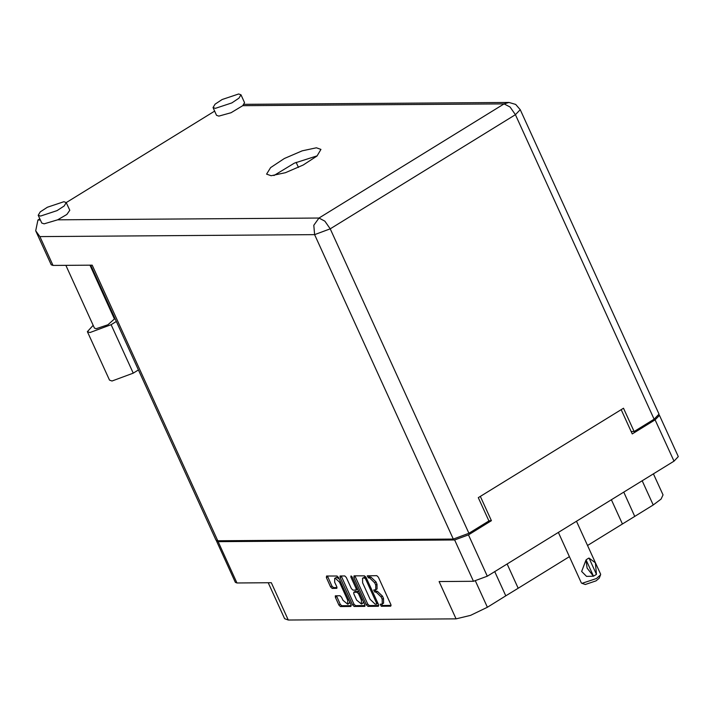 <?xml version="1.0" encoding="UTF-8"?>
<svg xmlns="http://www.w3.org/2000/svg" width="714" height="714" viewBox="0 0 714 714"><rect width="100%" height="100%" fill="white"/><g stroke="black" fill="none" stroke-linecap="round" stroke-linejoin="round"><path stroke-width="1.07" d="M611.318 499.738L622.385 524.014L634.791 516.365L623.733 492.089M494.748 571.584L505.815 595.86L518.221 588.211L507.163 563.935M339.221 578.965L336.571 577.323L334.67 578.295L334.732 582.24L336.829 586.854L336.847 588.327L332.18 588.416L330.6 586.89L326.36 577.59L326.548 576.064L336.981 575.993L338.561 577.51L351.065 604.954L350.877 606.481L340.444 606.561L338.864 605.035L335.357 597.341L335.339 595.86L340.016 595.779L341.587 597.297L342.961 600.304L347.745 604.214L347.691 600.269L339.462 582.205L335.232 578.144L334.67 578.295M350.993 575.895L350.86 576.966L356.143 588.55L355.956 590.085L352.993 590.103L351.413 588.586L346.335 577.456L344.764 575.939L340.087 576.019L340.105 577.501L352.618 604.945L354.189 606.463L364.836 606.329L364.809 604.856L352.1 576.957L350.993 575.895M622.385 524.014L587.533 545.496M569.442 556.643L518.221 588.211M505.815 595.86L487.376 607.23L470.49 615.388L456.112 618.815L439.119 581.535L473.48 581.294L454.648 539.971L468.5 534.848L491.411 520.72L480.344 496.444M216.467 540.543L218.145 541.631L236.977 582.945L271.329 582.704L288.322 619.984L456.112 618.815M288.322 619.984L284.591 618.69L268.196 582.731M653.399 473.801L663.011 494.891L661.048 499.086L653.239 505.003L634.791 516.365M468.5 534.848L487.323 576.162L673.971 461.128L655.14 419.805L659.468 415.325L658.977 414.914M621.162 409.649L632.229 433.925L655.14 419.805M353.849 577.403L366.362 604.847L367.942 606.364L378.375 606.293L378.563 604.758L366.05 577.314L364.47 575.796L354.046 575.868L353.849 577.403L355.188 576.582L367.692 604.026L369.272 605.543L378.786 605.481M381.553 604.124L380.187 604.178L381.312 606.275L390.701 606.204L390.888 604.678L378.384 577.233L376.805 575.707L367.264 575.814L368.388 577.912L369.602 577.903L374.654 582.767L375.698 585.052L375.76 589.764L373.725 589.996L374.85 592.093L376.064 592.084L381.115 596.94L382.16 599.233L382.222 603.946L381.553 604.124M218.145 541.631L454.648 539.971M491.411 520.72L488.831 520.738M382.222 603.946L383.561 603.125L383.489 598.412L382.16 599.233M374.975 589.951L376.18 591.272L377.394 591.263L382.445 596.119L383.489 598.412M375.76 589.764L377.099 588.943L377.028 584.231L375.698 585.052M368.513 575.77L369.718 577.091L370.932 577.082L375.983 581.946L377.028 584.231M381.437 604.124L382.642 605.454L391.111 605.392M354.965 575.868L355.188 576.582M376.43 604.16L376.555 603.089L365.577 579L364.47 577.938L362.525 578.126L362.587 582.847L370.093 599.314L375.145 604.169L376.43 604.16M377.76 603.339L376.573 604.124M365.97 577.153L364.47 577.938M362.525 578.126L365.809 577.117M365.032 605.57L355.527 605.642L354.189 606.463M341.212 575.957L353.948 604.124L355.527 605.642M356.679 600.135L361.462 604.044L361.4 600.099L358.499 593.736L356.929 592.218L353.751 592.29L353.778 593.771L356.679 600.135M361.462 604.044L362.792 603.223L363.381 601.706M358.758 591.576L356.929 592.218M354.938 591.638L358.258 591.397M347.745 604.214L349.084 603.392L349.664 601.884M327.467 576.055L331.93 586.069L333.509 587.595L337.053 587.568M336.464 595.797L340.203 604.214L341.774 605.74L351.288 605.668M236.977 582.945L235.317 582.374L216.494 541.051M487.323 576.162L473.48 581.294M659.468 415.325L678.3 456.648L673.971 461.128M93.186 325.307L87.403 331.635L89.937 332.519L111.152 324.656L116.311 321.47M87.403 331.635L109.492 380.098L112.027 380.981L133.232 373.119L138.4 369.941M238.663 94.016L222.17 99.523L215.057 104.182L213.013 107.573L215.351 108.385L231.845 102.878L238.958 98.22L240.993 94.819L238.663 94.016M213.013 107.573L216.556 115.338L218.886 116.15L231.104 112.705L242.796 105.717L244.536 102.593L240.993 94.819M38.226 215.307L41.769 223.071L44.098 223.884L57.611 219.85L66.821 214.441L69.749 210.318L66.206 202.553L63.876 201.741L47.374 207.247L40.27 211.906L38.226 215.307L40.555 216.11L57.058 210.612L64.171 205.944L66.206 202.553L214.619 111.098M271.133 175.733L285.377 172.708L303.182 165.041L316.998 155.982L320.961 149.387L316.427 147.816L302.192 150.85L284.386 158.517L270.561 167.567L266.599 174.162L271.133 175.733M89.928 265.197L114.454 319.015L107.912 324.763L96.131 328.699L94.462 328.119L65.866 265.367M113.767 315.883L113.026 315.883M35.7 230.827L39.886 236.566L53.05 265.456L51.185 264.805L35.7 230.827L37.949 219.983L39.832 218.823M53.05 265.456L92.231 265.18L217.806 540.739L215.94 540.096L90.66 265.189M57.611 219.85L318.953 218.02L504.129 103.887L510.037 107.038L515.392 114.713L520.274 109.661L659.022 414.111L654.14 419.172L515.392 114.713L330.207 228.855L468.955 533.304L488.938 520.988L478.326 497.685L623.536 408.185L634.157 431.488L654.14 419.172M631.122 431.506L634.157 431.488M468.955 533.304L453.328 539.097L217.806 540.739M273.873 175.537L294.391 163.104L317.23 155.786M298.425 167.424L296.105 162.337M576.466 521.22L600.608 574.19L600.572 574.877L596.422 578.527L581.964 583.356L581.419 582.936L558.375 532.367M593.405 576.225L586.533 576.403L581.624 571.459L585.971 559.919L587.488 558.919L585.971 559.919L587.078 568.094L593.405 576.225L596.476 574.422L589.041 558.116L595.414 562.811L596.476 574.288M600.572 574.877L599.242 578.135L596.128 580.866L585.293 584.489L581.964 583.356M586.114 559.919L593.539 576.225M589.041 558.116L587.488 558.919L588.898 558.116M340.426 581.607L339.462 582.205M351.761 576.412L350.86 576.966M475.444 581.062L487.376 607.23M382.445 596.119L381.115 596.94M377.394 591.263L376.064 592.084M376.18 591.272L374.85 592.093M375.983 581.946L374.654 582.767M370.932 577.082L369.602 577.903M369.718 577.091L368.388 577.912M382.642 605.454L381.312 606.275M367.692 604.026L366.362 604.847M369.272 605.543L367.942 606.364M377.527 602.491L376.555 603.089M366.55 578.402L365.577 579M364.524 577.126L363.194 577.947M353.948 604.124L352.618 604.945M341.435 576.68L340.105 577.501M357.107 587.952L356.143 588.55M362.373 599.501L361.4 600.099M359.472 593.138L358.499 593.736M355.295 591.415L353.966 592.236M348.664 599.68L347.691 600.269M333.509 587.595L332.18 588.416M331.93 586.069L330.6 586.89M327.69 576.769L326.36 577.59M341.774 605.74L340.444 606.561M340.203 604.214L338.864 605.035M336.687 596.52L335.357 597.341M653.239 505.003L642.172 480.727M111.152 324.656L133.232 373.119M520.274 109.661L515.704 104.396L509.002 102.459L504.129 103.887L242.796 105.717M37.949 219.983L40.35 219.966M453.328 539.097L314.579 234.647L39.886 236.566M314.579 234.647L330.207 228.855L324.861 221.179L318.953 218.02L313.812 225.267L314.579 234.647M357.491 589.202L356.161 590.023M355.081 591.469L353.751 592.29M509.002 102.459L244.072 104.315"/></g></svg>
